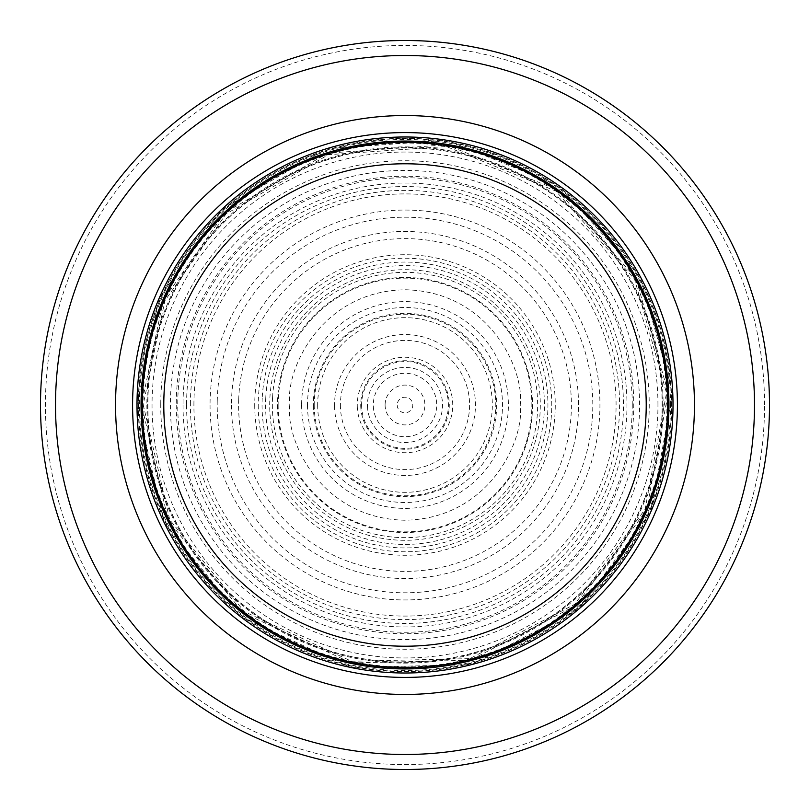 <?xml version="1.0" encoding="UTF-8"?>
<svg xmlns="http://www.w3.org/2000/svg" width="810" height="810" viewBox="0 0 810 810"><rect width="100%" height="100%" fill="white"/><g stroke="black" fill="none" stroke-linecap="round" stroke-linejoin="round"><path stroke-width="0.61" stroke-dasharray="4.05 3.04" d="M667.653 405A262.653 262.653 0 0 0 273.669 177.532A262.653 262.653 0 0 0 273.669 632.468A262.653 262.653 0 0 0 667.653 405A262.653 262.653 0 0 0 273.669 177.532A262.653 262.653 0 0 0 273.669 632.468A262.653 262.653 0 0 0 667.653 405A262.653 262.653 0 0 0 273.669 177.532A262.653 262.653 0 0 0 273.669 632.468A262.653 262.653 0 0 0 667.653 405A262.653 262.653 0 0 0 273.669 177.532A262.653 262.653 0 0 0 273.669 632.468A262.653 262.653 0 0 0 667.653 405A262.653 262.653 0 0 0 273.669 177.532A262.653 262.653 0 0 0 273.669 632.468A262.653 262.653 0 0 0 667.653 405M673.019 405A268.019 268.019 0 0 0 270.996 172.894A268.019 268.019 0 0 0 270.996 637.106A268.019 268.019 0 0 0 673.019 405M769.5 405A364.5 364.5 0 0 0 222.75 89.333A364.5 364.5 0 0 0 222.75 720.667A364.5 364.5 0 0 0 769.5 405A364.5 364.5 0 0 0 222.75 89.333A364.5 364.5 0 0 0 222.75 720.667A364.5 364.5 0 0 0 769.5 405M662.296 405A257.296 257.296 0 0 0 276.352 182.179A257.296 257.296 0 0 0 276.352 627.821A257.296 257.296 0 0 0 662.296 405A257.296 257.296 0 0 0 276.352 182.179A257.296 257.296 0 0 0 276.352 627.821A257.296 257.296 0 0 0 662.296 405M397.214 405A7.786 7.786 0 0 0 410.002 410.974A7.786 7.786 0 0 0 408.291 397.943A7.786 7.786 0 0 0 397.214 405M385.104 405A19.896 19.896 0 0 0 415.611 421.828A19.896 19.896 0 0 0 414.609 387.575A19.896 19.896 0 0 0 385.104 405M289.777 405C285.15 438.706 319.717 518.653 405 520.222C490.283 518.653 524.85 438.706 520.222 405C524.678 371.456 490.951 292.369 406.377 289.788C321.61 290.162 285.505 369.502 289.788 403.613L289.777 405M269.7 405A135.3 135.3 0 0 1 269.71 403.815A135.3 135.3 0 0 1 473.334 288.228A135.3 135.3 0 0 1 472.311 522.369A135.3 135.3 0 0 1 269.7 405M667.946 405A262.946 262.946 0 0 0 273.527 177.279A262.946 262.946 0 0 0 273.527 632.721A262.946 262.946 0 0 0 667.946 405M764.549 405A359.549 359.549 0 0 0 225.22 93.616A359.549 359.549 0 0 0 225.22 716.384A359.549 359.549 0 0 0 764.549 405M670.538 405A265.538 265.538 0 0 0 272.231 175.031A265.538 265.538 0 0 0 272.231 634.969A265.538 265.538 0 0 0 670.538 405M657.953 405A252.953 252.953 0 0 0 278.518 185.935A252.953 252.953 0 0 0 278.518 624.064A252.953 252.953 0 0 0 657.953 405M632.256 405A227.256 227.256 0 0 0 291.367 208.19A227.256 227.256 0 0 0 291.367 601.81A227.256 227.256 0 0 0 632.256 405M278.144 405A126.856 126.856 0 0 0 466.125 516.162A126.856 126.856 0 0 0 472.949 297.877A126.856 126.856 0 0 0 278.144 405M258.228 405A146.772 146.772 0 0 0 478.285 532.17A146.772 146.772 0 0 0 478.589 278.012A146.772 146.772 0 0 0 258.228 405M254.725 405A150.275 150.275 0 0 0 479.55 535.481A150.275 150.275 0 0 0 481.302 275.542A150.275 150.275 0 0 0 254.725 405M231.478 405A173.522 173.522 0 0 0 491.285 555.549A173.522 173.522 0 0 0 492.713 255.282A173.522 173.522 0 0 0 231.478 405M210.053 405A194.947 194.947 0 0 0 502.008 574.098A194.947 194.947 0 0 0 503.405 236.722A194.947 194.947 0 0 0 210.053 405M186.563 405A218.437 218.437 0 0 0 514.148 594.216A218.437 218.437 0 0 0 514.36 215.905A218.437 218.437 0 0 0 186.563 405M183.03 405A221.97 221.97 0 0 0 515.859 597.304A221.97 221.97 0 0 0 516.243 212.919A221.97 221.97 0 0 0 183.03 405M176.236 405A228.764 228.764 0 0 0 519.271 603.177A228.764 228.764 0 0 0 519.595 207.006A228.764 228.764 0 0 0 176.236 405M170.404 405A234.596 234.596 0 0 0 521.903 608.391A234.596 234.596 0 0 0 523.088 202.298A234.596 234.596 0 0 0 170.414 403.633A234.596 234.596 0 0 0 170.404 405M146.883 405A258.117 258.117 0 0 0 533.901 628.631A258.117 258.117 0 0 0 534.377 181.653A258.117 258.117 0 0 0 146.883 405M136.981 405A268.019 268.019 0 0 0 539.004 637.106A268.019 268.019 0 0 0 539.004 172.894A268.019 268.019 0 0 0 136.981 405L164.308 522.916L240.722 616.785L350.649 667.46L471.653 664.605L579.069 608.806L650.987 511.444L672.725 392.374L639.87 275.876L559.113 185.713L446.928 140.272L326.187 148.817L221.525 209.618L159.013 298.556L136.971 405M138.277 404.929A266.723 266.723 0 0 0 538.336 636.002A266.723 266.723 0 0 0 538.397 174.039A266.723 266.723 0 0 0 138.277 404.929M138.621 404.909A266.379 266.379 0 0 0 538.164 635.708A266.379 266.379 0 0 0 538.245 174.342A266.379 266.379 0 0 0 138.621 404.909M142.104 404.716A262.896 262.896 0 0 0 536.362 632.721A262.896 262.896 0 0 0 536.615 177.42A262.896 262.896 0 0 0 142.104 404.716M143.036 404.656A261.964 261.964 0 0 0 535.886 631.921A261.964 261.964 0 0 0 536.179 178.251A261.964 261.964 0 0 0 143.036 404.656M141.598 404.737A263.402 263.402 0 0 0 536.625 633.157A263.402 263.402 0 0 0 536.848 176.975A263.402 263.402 0 0 0 141.598 404.737M141.568 404.747A263.432 263.432 0 0 0 536.645 633.177A263.432 263.432 0 0 0 536.868 176.944A263.432 263.432 0 0 0 141.568 404.747L168.288 520.678L243.324 613.018L351.327 662.934L470.276 660.251L575.91 605.505L646.694 509.865L668.179 392.84L635.992 278.296L556.703 189.591L446.462 144.818L327.777 153.11L224.836 212.767L163.306 300.135L141.537 404.747M141.871 404.727A263.128 263.128 0 0 0 536.483 632.924A263.128 263.128 0 0 0 536.726 177.208A263.128 263.128 0 0 0 141.871 404.727M142.631 404.686A262.369 262.369 0 0 0 536.088 632.266A262.369 262.369 0 0 0 536.362 177.886A262.369 262.369 0 0 0 142.631 404.686M147.855 404.392A257.145 257.145 0 0 0 533.395 627.801A257.145 257.145 0 0 0 533.922 182.503A257.145 257.145 0 0 0 147.855 404.392M160.755 403.663A244.256 244.256 0 0 0 160.744 405A244.256 244.256 0 0 0 526.743 616.744A244.256 244.256 0 0 0 527.897 193.914A244.256 244.256 0 0 0 160.755 403.663M190.421 402.003A214.599 214.599 0 0 0 511.434 591.34A214.599 214.599 0 0 0 514.026 220.158A214.599 214.599 0 0 0 190.421 402.003M193.934 401.811A211.086 211.086 0 0 0 509.622 588.333A211.086 211.086 0 0 0 512.386 223.266A211.086 211.086 0 0 0 193.934 401.811M217.252 400.494A187.809 187.809 0 0 0 497.603 568.387A187.809 187.809 0 0 0 501.491 243.881A187.809 187.809 0 0 0 217.252 400.494M238.707 399.289A166.384 166.384 0 0 0 486.547 550.041A166.384 166.384 0 0 0 491.467 262.845A166.384 166.384 0 0 0 238.707 399.289M262.227 397.973A142.945 142.945 0 0 0 474.437 529.942A142.945 142.945 0 0 0 480.492 283.621A142.945 142.945 0 0 0 262.227 397.973M265.761 397.781A139.421 139.421 0 0 0 472.615 526.935A139.421 139.421 0 0 0 478.842 286.74A139.421 139.421 0 0 0 265.761 397.781M272.565 397.396A132.658 132.658 0 0 0 469.122 521.124A132.658 132.658 0 0 0 475.673 292.734A132.658 132.658 0 0 0 272.565 397.396M277.486 405A127.514 127.514 0 0 0 468.828 515.393A127.514 127.514 0 0 0 468.717 294.546A127.514 127.514 0 0 0 277.486 405M301.624 405A103.376 103.376 0 0 0 456.982 494.363A103.376 103.376 0 0 0 456.546 315.384A103.376 103.376 0 0 0 301.624 405M307.496 405.121A97.504 97.504 0 0 0 453.823 489.402A97.504 97.504 0 0 0 453.721 320.537A97.504 97.504 0 0 0 307.496 405.121M313.338 405.435A91.672 91.672 0 0 0 451.089 484.238A91.672 91.672 0 0 0 450.704 325.539A91.672 91.672 0 0 0 313.328 405A91.672 91.672 0 0 0 313.338 405.435M334.55 405.83A70.45 70.45 0 0 0 440.711 465.74A70.45 70.45 0 0 0 439.982 343.845A70.45 70.45 0 0 0 334.55 405.83M357.291 406.255A47.719 47.719 0 0 0 429.583 445.905A47.719 47.719 0 0 0 428.5 363.457A47.719 47.719 0 0 0 357.291 406.255M360.744 406.316A44.277 44.277 0 0 0 427.893 442.898A44.277 44.277 0 0 0 426.759 366.434A44.277 44.277 0 0 0 360.744 406.316M367.467 406.448A37.564 37.564 0 0 0 424.612 437.035A37.564 37.564 0 0 0 423.357 372.235A37.564 37.564 0 0 0 367.467 406.448M373.339 406.559A31.701 31.701 0 0 0 421.737 431.922A31.701 31.701 0 0 0 420.4 377.288A31.701 31.701 0 0 0 373.339 406.559M361.604 405A43.396 43.396 0 0 0 427.103 442.341A43.396 43.396 0 0 0 426.495 367.305A43.396 43.396 0 0 0 361.604 405M340.402 405A64.597 64.597 0 0 0 437.623 460.758A64.597 64.597 0 0 0 437.137 348.968A64.597 64.597 0 0 0 340.402 405M317.672 405A87.328 87.328 0 0 0 448.71 480.603A87.328 87.328 0 0 0 448.639 329.356A87.328 87.328 0 0 0 317.672 405M314.219 405A90.781 90.781 0 0 0 450.542 483.529A90.781 90.781 0 0 0 450.319 326.339A90.781 90.781 0 0 0 314.219 405M143.228 404.646L169.766 519.848L244.286 611.621L351.57 661.264L469.759 658.631L574.736 604.28L645.104 509.277L666.498 393.022L634.554 279.197L555.802 191.038L446.3 146.509L328.364 154.7L226.061 213.941L164.896 300.723L143.228 404.646"/><path stroke-width="1.21" d="M667.653 405A262.653 262.653 0 0 0 273.669 177.532A262.653 262.653 0 0 0 273.669 632.468A262.653 262.653 0 0 0 667.653 405M673.019 405A268.019 268.019 0 0 0 270.996 172.894A268.019 268.019 0 0 0 270.996 637.106A268.019 268.019 0 0 0 673.019 405M694.453 405A289.453 289.453 0 0 0 260.273 154.325A289.453 289.453 0 0 0 260.273 655.675A289.453 289.453 0 0 0 694.453 405M769.5 405A364.5 364.5 0 0 0 222.75 89.333A364.5 364.5 0 0 0 222.75 720.667A364.5 364.5 0 0 0 769.5 405M646.218 405A241.218 241.218 0 0 1 284.391 613.899A241.218 241.218 0 0 1 284.391 196.101A241.218 241.218 0 0 1 646.218 405M668.949 405A263.949 263.949 0 0 0 273.031 176.418A263.949 263.949 0 0 0 273.031 633.582A263.949 263.949 0 0 0 668.949 405M677.423 405A272.423 272.423 0 0 0 268.788 169.077A272.423 272.423 0 0 0 268.788 640.923A272.423 272.423 0 0 0 677.423 405M754.495 405A349.495 349.495 0 0 0 230.253 102.333A349.495 349.495 0 0 0 230.253 707.667A349.495 349.495 0 0 0 754.495 405"/></g></svg>
